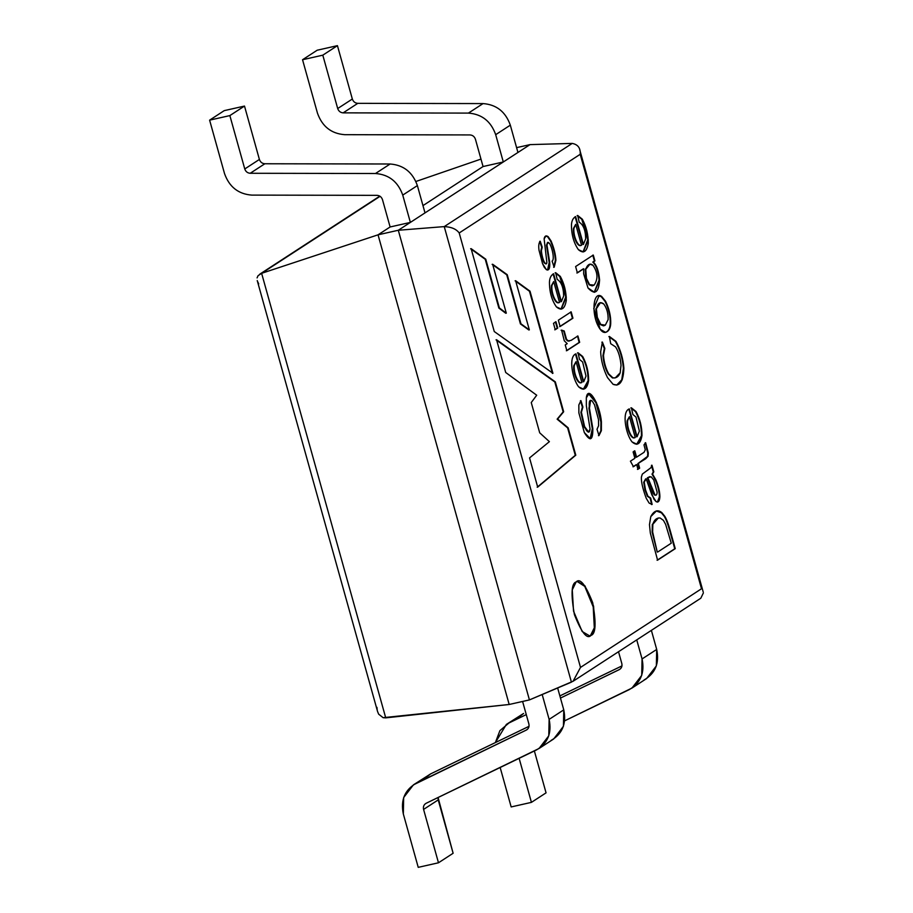 <?xml version="1.0" encoding="UTF-8"?>
<svg xmlns="http://www.w3.org/2000/svg" width="913" height="913" viewBox="0 0 913 913"><rect width="100%" height="100%" fill="white"/><g stroke="black" fill="none" stroke-linecap="round" stroke-linejoin="round"><path stroke-width="1.37" d="M503.303 161.978L530.019 144.619L516.598 147.644L530.019 144.619L572.211 143.409L444.243 226.607L571.424 682.148L444.243 226.607C451.273 226.903 456.26 229.015 459.205 232.963C456.26 229.015 451.273 226.903 444.243 226.607L398.296 230.259L503.303 161.978L483.057 166.543L503.303 161.978L410.371 222.407L390.113 226.972L410.371 222.407L398.296 230.259L378.039 234.824L398.296 230.259L529.426 699.917L398.296 230.259L444.243 226.607L572.211 143.409L530.019 144.619L503.303 161.978L495.691 134.679C490.966 121.315 481.881 114.125 468.426 113.098L343.151 112.858C340.458 112.653 338.643 111.203 337.696 108.533L322.803 55.168L337.433 45.65L317.188 50.215L302.545 59.733L322.803 55.168L302.545 59.733L317.45 113.098C322.163 126.462 331.259 133.652 344.703 134.679L469.978 134.93C472.672 135.135 474.486 136.573 475.433 139.244L483.057 166.543L422.97 205.608L483.057 166.543L475.433 139.244C474.486 136.573 472.672 135.135 469.978 134.93L344.703 134.679C331.259 133.652 322.163 126.462 317.45 113.098L302.545 59.733L317.188 50.215L337.433 45.65L352.338 99.026C353.285 101.697 355.1 103.135 357.793 103.34L483.057 103.58C496.512 104.607 505.597 111.808 510.321 125.161L517.945 152.471L510.321 125.161L495.691 134.679L503.303 161.978M594.123 285.096C598.232 279.116 597.855 272.531 593.016 265.352C588.075 260.753 583.202 270.453 586.431 278.339L589.604 284.673L594.123 285.096L592.651 285.758L589.604 284.673L586.431 278.339L585.769 269.301L589.969 264.165L593.016 265.352C597.855 272.531 598.232 279.116 594.123 285.096M605.296 325.165L608.115 319.653C608.286 313.376 606.825 308.138 603.721 303.938C600.172 301.313 597.73 302.911 596.383 308.754L597.319 317.347L600.754 324.435L605.296 325.165L603.984 325.747L600.754 324.435L597.319 317.347L596.383 308.754L600.48 302.648L603.721 303.938C606.825 308.138 608.286 313.376 608.115 319.653L605.296 325.165M635.22 437.51C631.67 439.918 626.706 427.672 627.642 420.631L629.411 416.682L627.642 420.631C626.706 427.672 631.67 439.918 635.22 437.51L629.411 416.682L627.128 420.745C626.204 427.786 631.168 440.032 634.718 437.624C631.168 440.032 626.204 427.786 627.128 420.745L629.411 416.682L635.22 437.51L634.535 437.692M581.866 382.467C578.317 384.875 573.353 372.63 574.277 365.599L576.057 361.651L574.277 365.599C573.353 372.63 578.317 384.875 581.866 382.467L576.057 361.651L573.775 365.714C572.85 372.744 577.815 384.989 581.364 382.581C577.815 384.989 572.85 372.744 573.775 365.714L576.057 361.651L581.866 382.467L581.182 382.65M559.521 302.408C556.017 304.816 551.018 292.776 551.931 285.541L553.689 281.558L551.931 285.541C551.018 292.776 556.017 304.816 559.521 302.408L553.689 281.558L551.429 285.655C550.516 292.89 555.515 304.931 559.007 302.523C555.515 304.931 550.516 292.89 551.429 285.655L553.689 281.558L559.521 302.408L558.824 302.591M657.771 551.966L671.272 543.189L665.623 524.359L663.431 520.364L660.133 518.002C656.595 517.774 654.165 519.874 652.829 524.29L652.647 532.039L657.269 552.08L652.647 532.039L652.829 524.29L658.319 518.013L660.133 518.002L663.431 520.364L665.623 524.359L671.272 543.189L657.771 551.966M647.853 477.716L654.963 494.869C656.264 495.713 656.995 494.812 657.143 492.187L653.788 480.021L657.143 492.187C656.995 494.812 656.264 495.713 654.963 494.869L647.351 477.83L654.45 494.983L655.682 495.2L654.45 494.983L653.046 492.929L647.351 477.83L651.106 476.78L653.788 480.021M581.535 245.22C578.043 247.617 573.044 235.588 573.946 228.341L575.715 224.358L573.946 228.341C573.044 235.588 578.043 247.617 581.535 245.22L575.715 224.358L573.444 228.455C572.531 235.702 577.53 247.731 581.033 245.335C577.53 247.731 572.531 235.702 573.444 228.455L575.715 224.358L581.535 245.22L580.851 245.403M589.707 264.234L585.267 269.415L585.929 278.454L589.102 284.788L592.138 285.872L589.102 284.788L585.929 278.454L585.301 269.232L589.707 264.234M600.229 302.717L595.881 308.868L596.817 317.462L600.24 324.549L603.482 325.861L600.24 324.549L596.817 317.462L595.881 308.868L600.229 302.717M658.068 518.07L652.327 524.404L652.133 532.153L657.269 552.08L652.133 532.153L652.327 524.404L658.068 518.07M649.828 476.632L647.351 477.83M594.409 261.027L592.777 255.161L594.409 261.027L592.799 262.077L594.409 261.027M576.879 272.998L583.213 268.879L576.879 272.998M594.192 292.308L599.065 280.086C598.3 271.412 596.212 265.409 592.799 262.077C596.212 265.409 598.3 271.412 599.065 280.086L594.192 292.308M606.609 331.807C608.766 330.392 609.964 327.699 610.215 323.738C610.466 316.526 608.754 309.085 605.091 301.416L601.142 296.565L598.711 296.04L601.142 296.565L605.091 301.416C608.754 309.085 610.466 316.526 610.215 323.738C609.964 327.699 608.766 330.392 606.609 331.807L607.111 331.693C609.268 330.278 610.477 327.584 610.717 323.624C610.968 316.412 609.256 308.971 605.604 301.301L601.644 296.451L598.962 295.983L593.758 308.548L600.24 329.342L605.57 332.366L606.609 331.807M615.248 377.891L612.931 377.834L608.743 373.908C605.787 368.658 604.029 362.507 603.482 355.454L604.828 348.412L602.397 342.044L600.651 351.859C601.096 360.658 603.379 369.24 607.51 377.594L613.08 384.305L616.926 385.058L622.187 379.888L623.887 368.316C623.157 358.626 620.509 349.633 615.944 341.348L609.393 336.486L610.694 343.699L615.579 346.894C618.523 351.516 620.338 357.622 621.034 365.189L620.178 372.789L615.248 377.891L612.429 377.948L608.241 374.022C605.273 368.772 603.516 362.621 602.968 355.568L604.326 348.526L601.895 342.158L604.326 348.526L602.968 355.568C603.516 362.621 605.273 368.772 608.241 374.022L612.429 377.948L614.997 377.936M616.674 385.103L621.753 379.819L623.385 368.43C622.655 358.741 620.007 349.747 615.442 341.462L608.891 336.6L615.442 341.462C620.007 349.747 622.655 358.741 623.385 368.43L621.753 379.819L616.674 385.103M636.601 436.836L628.829 409.024L636.601 436.836M636.692 444.254L641.474 435.695C641.485 427.01 639.499 418.999 635.516 411.649L630.86 407.906L635.516 411.649C639.499 418.999 641.485 427.01 641.474 435.695L636.692 444.254M572.428 318.317L570.648 311.972L572.428 318.317L559.612 326.649L572.428 318.317M557.215 328.201L555.446 321.855L557.215 328.201L554.75 329.81L557.215 328.201M577.381 336.087L579.664 342.318L577.895 335.973L571.184 340.332L568.365 340.914L566.528 339.351L564.223 330.997L561.096 330.232L563.709 331.111L566.014 339.465L564.223 330.997L561.598 330.118L564.291 340.8L567.201 343.653L565.25 344.92L566.847 350.649L579.664 342.318L566.345 350.763L579.15 342.432L578.134 338.757M583.247 381.805L575.475 353.982L583.247 381.805M583.339 389.212L588.12 380.664C588.132 371.979 586.146 363.956 582.163 356.606L577.507 352.863L582.163 356.606C586.146 363.956 588.132 371.979 588.12 380.664L583.339 389.212M552.422 373.428L529.483 291.27L515.103 280.827L529.483 291.27L552.422 373.428M528.832 329.981L520.433 323.921L506.726 274.802L492.13 264.359L506.726 274.802L520.433 323.921L528.832 329.981M505.779 313.273L498.863 308.069L485.26 259.315L470.617 248.758L485.26 259.315L498.863 308.069L505.779 313.273M537.198 487.222L575.281 455.302L567.635 427.9L557.124 419.17L563.161 411.877L554.807 381.976L496.044 339.841L554.807 381.976L563.161 411.877L557.124 419.17L567.635 427.9L557.124 419.17L563.663 411.763L555.321 381.862L496.558 339.727L505.699 372.481L536.707 395.226L531.252 402.553L539.697 432.808L549.398 441.652L529.551 457.915L537.7 487.108L575.795 455.188L537.198 487.222M590.506 635.482L594.317 627.767L593.21 606.883L584.788 586.408L577.176 581.501L584.788 586.408L593.21 606.883L594.317 627.767L590.506 635.482L589.444 635.973L591.019 635.368L594.854 627.482L593.587 606.175L584.959 585.861L577.427 581.433L576.114 581.992L572.268 589.878L573.547 611.185L582.163 631.499L589.707 635.927L590.506 635.482M598.483 435.684L600.857 430.776L600.902 422L595.927 402.713L588.645 393.845L595.927 402.713L600.902 422L600.857 430.776L598.483 435.684M588.451 432.146L584.286 427.227L580.908 412.379L582.403 407.152L580.417 400.739L582.403 407.152L580.908 412.379L584.103 426.748L588.451 432.146M590.129 438.788L592.32 428.745L588.942 408.294L590.357 400.465L588.942 408.294L592.32 428.745L590.129 438.788M560.89 301.747L553.118 273.889L560.89 301.747M560.981 309.165L565.763 296.942L559.806 276.513L555.161 272.804L559.806 276.513L565.763 296.942L560.981 309.165M553.666 267.326L555.366 260.433C555.15 254.693 553.552 248.245 550.573 241.1L547.617 236.741L545.826 235.965L547.617 236.741L550.573 241.1C553.552 248.245 555.15 254.693 555.366 260.433L553.666 267.326M545.883 263.925L544.159 262.864C542.482 259.726 541.386 255.708 540.861 250.813L541.729 247.332L539.709 241.352L541.729 247.332L540.861 250.813C541.386 255.708 542.482 259.726 544.159 262.864L545.883 263.925M547.538 270.031L549.192 262.545L546.465 245.186L547.606 242.47L546.465 245.186L549.192 262.545L547.538 270.031M674.753 548.77L669.56 530.179C667.825 523.936 666.079 519.371 664.344 516.473L661.423 512.821L656.242 510.972L661.423 512.821L664.344 516.473C666.079 519.371 667.825 523.936 669.56 530.179L674.753 548.77L670.074 530.065C668.327 523.822 666.581 519.257 664.847 516.359L661.925 512.707L656.493 510.915L650.786 516.587L649.474 524.655L650.318 533.021L657.588 560.148L675.255 548.656L657.086 560.262L674.753 548.77M651.448 465.322L653.811 471.827L652.533 474.03L653.811 471.827L651.962 465.208L650.866 467.741L642.33 474.098L641.405 477.054C641.12 481.824 642.752 488.911 646.267 498.327L649.132 503.074L652.122 504.455L650.695 498.087L647.899 496.17L645.491 489.87L644.213 482.155L646.153 478.789L653.959 499.206L656.116 501.648L657.634 502.047L659.882 496.775C659.859 491.913 658.524 486.287 655.888 479.873L652.533 474.03L655.386 479.987C658.022 486.401 659.346 492.027 659.38 496.889L657.383 502.082L659.38 496.889C659.346 492.027 658.022 486.401 655.386 479.987L652.03 474.144L653.297 471.941L651.928 467.034M651.62 504.569L650.182 498.201L647.385 496.284L644.989 489.984L643.711 482.269L645.651 478.903L643.711 482.269L644.989 489.984L647.385 496.284L650.182 498.201L651.62 504.569M636.064 457.287L634.295 450.942L636.064 457.287M632.971 466.794L636.144 464.728L632.971 466.794M637.445 469.396L639.146 468.301L637.845 463.633L647.557 456.386L647.796 453.065L645.149 442.828L647.796 453.065L647.557 456.386L637.845 463.633L639.146 468.301L637.445 469.396M582.905 244.524L575.133 216.701L582.905 244.524M583.008 251.965L587.778 239.708L581.821 219.325L577.164 215.582L581.821 219.325L587.778 239.708L583.008 251.965M575.612 266.539L577.381 272.884L583.715 268.764L583.647 273.877L588.006 287.983L594.443 292.263L599.579 279.971C598.802 271.298 596.714 265.295 593.313 261.963L594.922 260.913L593.279 255.047L575.612 266.539L593.279 255.047L594.922 260.913L593.313 261.963C596.714 265.295 598.802 271.298 599.579 279.971C598.711 292.685 594.854 295.356 588.006 287.983L583.647 273.877L583.715 268.764L577.381 272.884L575.612 266.539M604.828 348.412L603.482 355.454C604.029 362.507 605.787 368.658 608.743 373.908L612.931 377.834C616.298 378.279 618.717 376.601 620.178 372.789L621.034 365.189C620.338 357.622 618.523 351.516 615.579 346.894L610.694 343.699L609.393 336.486L615.944 341.348C620.509 349.633 623.157 358.626 623.887 368.316C623.374 381.566 619.767 386.895 613.08 384.305L607.51 377.594C603.379 369.24 601.096 360.658 600.651 351.859L602.397 342.044L604.828 348.412M629.331 408.91C621.491 411.352 625.782 434.383 632.104 441.96L636.943 444.209L641.976 435.581C641.999 426.896 640.013 418.884 636.03 411.535L631.374 407.791L632.892 414.502L636.007 417.093L639.362 431.13L637.103 436.722L629.331 408.91L637.103 436.722L639.362 431.13L636.007 417.093L632.892 414.502L631.374 407.791L636.03 411.535C640.013 418.884 641.999 426.896 641.976 435.581C640.47 444.14 637.183 446.274 632.104 441.96C625.782 434.383 621.491 411.352 629.331 408.91M558.345 320.189L560.114 326.534L572.93 318.203L571.161 311.858L558.345 320.189L571.161 311.858L572.93 318.203L560.114 326.534L558.345 320.189M553.483 323.35L555.252 329.696L557.729 328.087L555.96 321.741L553.483 323.35L555.96 321.741L557.729 328.087L555.252 329.696L553.483 323.35M566.014 339.465L567.852 341.028L569.335 341.04M575.977 353.867C568.137 356.31 572.428 379.34 578.751 386.929L583.59 389.166L588.623 380.55C588.634 371.865 586.66 363.842 582.677 356.492L578.02 352.749L579.538 359.46L582.642 362.016L586.009 376.088L583.749 381.691L575.977 353.867L583.749 381.691L586.009 376.088L582.642 362.016L579.538 359.46L578.02 352.749L582.677 356.492C586.66 363.842 588.634 371.865 588.623 380.55C587.116 389.109 583.829 391.232 578.751 386.929C572.428 379.34 568.137 356.31 575.977 353.867M494.264 331.533L552.936 373.314L529.996 291.156L515.617 280.713L529.335 329.867L520.433 323.921L507.229 274.687L492.632 264.245L506.293 313.159L498.863 308.069L485.762 259.201L471.119 248.644L494.264 331.533L471.119 248.644L485.762 259.201L499.377 307.955L506.293 313.159L492.632 264.245L507.229 274.687L520.946 323.807L529.335 329.867L515.617 280.713L529.996 291.156L552.936 373.314L494.264 331.533M568.137 427.786L575.795 455.188L568.137 427.786L575.795 455.188L537.7 487.108L529.551 457.915L549.398 441.652L539.697 432.808L531.252 402.553L536.707 395.226L505.699 372.481L496.558 339.727L555.321 381.862L563.663 411.763L557.626 419.056L568.137 427.786M580.919 400.624L578.842 404.973L578.876 412.938L584.32 432.545L590.38 438.754L592.822 428.631L589.444 408.179L590.597 400.373L592.172 401.012L594.511 404.767L598.517 419.66L598.586 425.743L597.011 429.281L598.985 435.569L601.37 430.662L601.405 421.886L596.28 402.234L588.896 393.765L586.317 397.851L586.351 405.646L590.049 428.939L588.714 432.123L584.605 426.633L581.41 412.265L582.905 407.038L580.919 400.624L582.905 407.038L581.41 412.265C582.072 419.318 583.727 425.344 586.374 430.354C588.52 433.093 589.752 432.625 590.049 428.939L586.351 405.646L586.317 397.851C587.949 384.305 599.967 404.219 601.405 421.886L601.37 430.662L598.985 435.569L597.011 429.281L598.586 425.743L598.517 419.66L594.511 404.767L592.172 401.012C589.65 399.027 588.737 401.412 589.444 408.179L592.822 428.631C592.971 440.602 590.14 441.903 584.32 432.545L578.876 412.938L578.842 404.973L580.919 400.624M553.62 273.774C551.041 275.19 549.649 277.963 549.455 282.083C549.432 291.943 551.749 300.206 556.394 306.871L561.233 309.108L566.288 297.09L560.308 276.399L555.663 272.69L557.192 279.401C561.369 281.923 563.526 287.469 563.652 296.029L561.392 301.632L553.62 273.774L561.392 301.632L563.652 296.029C563.526 287.469 561.369 281.923 557.192 279.401L555.663 272.69L560.308 276.399C564.302 283.783 566.288 291.818 566.277 300.491C564.77 309.039 561.472 311.173 556.394 306.871C551.749 300.206 549.432 291.943 549.455 282.083C549.649 277.963 551.041 275.19 553.62 273.774M540.211 241.237C538.784 242.835 538.396 245.882 539.047 250.39L542.562 263.709L544.319 267.338L546.408 269.677L547.789 269.997L549.706 262.43L546.967 245.072L547.857 242.367L549.626 243.668C552.239 247.697 554.819 259.76 552.091 261.118L554.18 267.212L555.88 260.319C555.652 254.579 554.054 248.131 551.075 240.986L548.12 236.627L546.065 235.885L544.125 238.818L546.887 262.602L546.145 263.925L544.662 262.75C542.984 259.612 541.888 255.594 541.375 250.698L542.231 247.218L540.211 241.237L542.231 247.218L541.375 250.698C541.888 255.594 542.984 259.612 544.662 262.75C545.826 264.382 546.567 264.325 546.887 262.602L544.125 238.818C544.662 235.953 545.997 235.223 548.12 236.627L551.075 240.986C554.054 248.131 555.652 254.579 555.88 260.319L554.18 267.212L552.091 261.118C554.819 259.76 552.239 247.697 549.626 243.668C547.948 241.534 547.058 242.002 546.967 245.072L549.706 262.43C550.071 268.422 548.964 270.841 546.408 269.677L542.562 263.709L539.047 250.39C538.396 245.882 538.784 242.835 540.211 241.237M651.962 465.208L653.811 471.827L652.533 474.03L655.888 479.873C658.524 486.287 659.859 491.913 659.882 496.775C659.62 501.157 658.364 502.789 656.116 501.648L651.962 495.074L646.153 478.789L644.213 482.155L645.491 489.87L647.899 496.17L650.695 498.087L652.122 504.455L649.132 503.074L646.267 498.327C642.752 488.911 641.12 481.824 641.405 477.054M634.797 450.828L633.108 451.924L634.877 458.269L630.415 461.179L633.474 466.68L636.658 464.614L637.959 469.282L639.648 468.186L637.845 463.633L645.719 458.725L648.059 456.272L648.298 452.951L645.651 442.714L643.985 444.859L645.286 449.812L644.076 452.3L636.578 457.173L634.797 450.828L636.578 457.173L644.076 452.3L645.286 449.812L643.985 444.859L645.651 442.714L648.298 452.951L648.059 456.272L638.347 463.519L639.648 468.186L637.959 469.282L636.658 464.614L633.474 466.68L630.415 461.179L634.877 458.269L633.108 451.924L634.797 450.828M575.635 216.586C573.056 218.002 571.675 220.775 571.47 224.895C571.447 234.744 573.763 243.006 578.42 249.671L583.259 251.92L588.303 239.857L582.334 219.211L577.678 215.468L579.207 222.213C583.43 224.838 585.587 230.384 585.667 238.841L583.407 244.41L575.635 216.586L583.407 244.41L585.667 238.841C585.587 230.384 583.43 224.838 579.207 222.213L577.678 215.468L582.334 219.211C586.306 226.527 588.292 234.561 588.292 243.292C586.785 251.851 583.498 253.974 578.42 249.671C573.763 243.006 571.447 234.744 571.47 224.895C571.675 220.775 573.056 218.002 575.635 216.586M580.2 154.297L701.504 588.759L580.2 154.297L459.205 232.963L580.508 667.414L459.205 232.963L580.2 154.297C580.657 148.146 577.997 144.516 572.211 143.409M573.056 681.292L580.508 667.414L701.504 588.759L580.508 667.414L573.113 681.246L529.426 699.917L509.18 704.482L529.426 699.917L571.424 682.148M647.134 470.617L650.866 467.741M675.255 548.656L657.588 560.148L650.318 533.021L649.474 524.655L650.786 516.587C654.062 510.572 657.782 509.271 661.925 512.707L664.847 516.359C666.581 519.257 668.327 523.822 670.074 530.065L675.255 548.656M591.019 635.368C587.116 639.693 581.581 632.777 574.414 614.632C570.796 594.169 571.367 583.293 576.114 581.992C580.017 577.667 585.541 584.582 592.708 602.728C596.326 623.191 595.767 634.067 591.019 635.368M571.184 340.332L577.895 335.973L579.664 342.318L566.847 350.649L565.25 344.92L567.201 343.653L564.291 340.8L561.598 330.118L564.223 330.997L566.528 339.351M607.111 331.693C604.748 333.222 602.454 332.446 600.24 329.342C590.814 316.685 592.685 289.969 601.644 296.451L605.604 301.301C609.256 308.971 610.968 316.412 610.717 323.624C610.477 327.584 609.268 330.278 607.111 331.693M385.731 717.869L261.62 273.318L258.071 275.669L257.078 277.894L258.071 275.669L261.62 273.318L385.731 717.869L383.106 717.686L509.18 704.482L378.039 234.824L509.18 704.482L385.731 717.869M257.238 280.576L377.583 711.569L378.655 714.16L383.106 717.686L378.655 714.16M390.113 226.972L378.039 234.824L261.62 273.318L380.082 196.306L261.62 273.318L378.039 234.824L390.113 226.972L382.49 199.662L390.113 226.972M415.906 181.482L480.968 159.09L415.906 181.482M377.183 709.572L376.955 707.358M573.113 681.246L700.819 598.22L703.387 592.902M258.721 283.875L257.512 281.375M379.797 196.124L259.783 274.162M546.054 792.849L531.423 802.367L511.166 806.932L531.423 802.367L546.054 792.849L534.367 750.965L546.054 792.849M515.583 719.775L523.594 713.452L506.361 724.431L508.963 722.97L499.913 730.628L495.382 742.589L506.361 724.431M559.874 695.911L621.97 665.897L559.874 695.911M631.967 688.071L564.645 720.836L629.377 689.543C640.686 682.924 644.92 672.733 642.067 658.946L641.725 675.392L631.967 688.071L646.609 678.553L656.356 665.885L656.698 649.44L651.38 630.369L656.698 649.44C659.563 663.215 655.329 673.406 644.007 680.025M519.132 758.326L531.423 802.367L519.132 758.326M500.164 767.502L511.166 806.932L500.164 767.502M642.067 658.946L636.738 639.887L642.067 658.946L656.698 649.44L642.067 658.946M619.276 669.628C621.536 668.316 622.381 666.273 621.81 663.511L618.523 651.734L621.81 663.511C622.381 666.273 621.536 668.316 619.276 669.628L560.468 698.068L619.79 669.343M526.265 714.605L508.963 722.97L523.594 713.452L508.963 722.97L526.265 714.605M468.426 113.098C481.881 114.125 490.966 121.315 495.691 134.679L510.321 125.161C505.597 111.808 496.512 104.607 483.057 103.58L468.426 113.098L483.057 103.58L357.793 103.34L343.151 112.858L468.426 113.098M337.696 108.533C338.643 111.203 340.458 112.653 343.151 112.858L357.793 103.34C355.1 103.135 353.285 101.697 352.338 99.026L337.696 108.533L352.338 99.026L337.433 45.65L322.803 55.168L337.696 108.533M224.244 110.633L209.613 120.151L229.859 115.586L244.501 106.068L224.244 110.633L244.501 106.068L259.395 159.444C260.342 162.115 262.157 163.553 264.85 163.758L390.125 163.998C403.58 165.036 412.665 172.226 417.378 185.59L425.002 212.889L417.378 185.59C412.665 172.226 403.58 165.036 390.125 163.998L264.85 163.758C262.157 163.553 260.342 162.115 259.395 159.444L244.501 106.068L229.859 115.586L244.764 168.962L259.395 159.444L244.764 168.962L229.859 115.586L209.613 120.151L224.507 173.527C229.231 186.88 238.316 194.081 251.771 195.108L377.046 195.348C379.728 195.553 381.554 196.991 382.49 199.662C381.554 196.991 379.728 195.553 377.046 195.348L251.771 195.108C238.316 194.081 229.231 186.88 224.507 173.527L209.613 120.151L224.244 110.633M539.035 748.5L553.666 738.982L563.424 726.303L563.766 709.858L557.649 687.98L563.766 709.858L549.124 719.376L548.781 735.821L539.035 748.5L426.12 803.292C423.86 804.615 423.004 806.658 423.586 809.42L438.217 799.902L438.069 797.517L453.122 853.267L438.48 862.785L418.234 867.35L438.48 862.785L423.586 809.42C423.004 806.658 423.86 804.615 426.12 803.292L536.433 749.961C547.754 743.353 551.988 733.15 549.124 719.376L542.185 694.519L549.124 719.376L563.766 709.858C566.619 723.632 562.385 733.835 551.064 740.443M422.639 780.193L430.662 773.87L529.026 726.314L430.662 773.87L416.02 783.388C404.699 790.007 400.476 800.199 403.329 813.974L418.234 867.35L403.329 813.974L403.672 797.54L413.418 784.86L526.333 730.058L416.02 783.388L430.662 773.87L413.418 784.86M526.333 730.058L527.337 729.407L526.333 730.058C528.604 728.734 529.449 726.691 528.878 723.941L522.601 701.458L528.878 723.941C529.449 726.691 528.604 728.734 526.333 730.058L526.858 729.761M410.371 222.407L402.747 195.097C398.022 181.744 388.938 174.543 375.483 173.516L250.219 173.276C247.526 173.071 245.711 171.633 244.764 168.962C245.711 171.633 247.526 173.071 250.219 173.276L264.85 163.758L250.219 173.276L375.483 173.516L390.125 163.998L375.483 173.516C388.938 174.543 398.022 181.744 402.747 195.097L417.378 185.59L402.747 195.097L410.371 222.407M423.586 809.42L438.48 862.785L453.122 853.267L438.217 799.902L423.586 809.42M703.204 591.966L579.721 149.709"/></g></svg>
